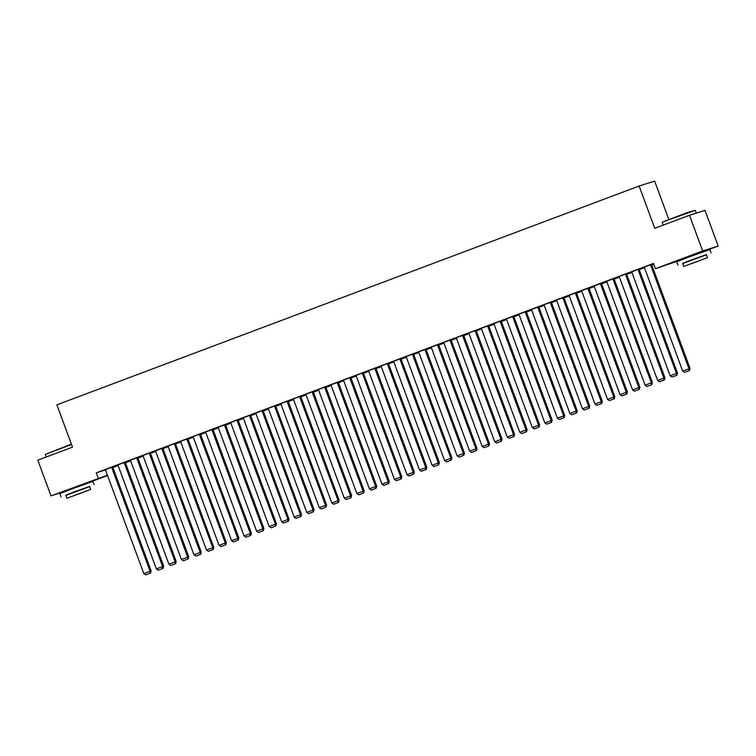 <?xml version="1.0" encoding="UTF-8"?>
<svg xmlns="http://www.w3.org/2000/svg" width="756" height="756" viewBox="0 0 756 756"><rect width="100%" height="100%" fill="white"/><g stroke="black" fill="none" stroke-linecap="round" stroke-linejoin="round"><path stroke-width="1.13" d="M67.227 490.266L85.201 483.613M684.057 258.439L702.031 251.795M112.88 467.51L118.125 465.535M125.42 462.795L130.656 460.829M137.951 458.089L143.186 456.114M150.482 453.373L155.717 451.408M163.012 448.667L168.248 446.701M175.543 443.961L180.779 441.986M188.074 439.245L193.319 437.28M200.605 434.539L205.849 432.564M213.145 429.824L218.38 427.858M225.675 425.118L230.911 423.152M238.206 420.412L243.441 418.437M250.737 415.696L255.972 413.73M263.268 410.99L268.512 409.015M275.798 406.274L281.043 404.309M288.338 401.568L293.574 399.603M300.869 396.862L306.104 394.887M313.4 392.147L318.635 390.181M325.93 387.441L331.166 385.465M338.461 382.725L343.696 380.759M350.992 378.019L356.237 376.053M363.532 373.313L368.767 371.338M376.063 368.597L381.298 366.632M388.593 363.891L393.829 361.916M401.124 359.176L406.359 357.21M413.655 354.469L418.89 352.504M426.186 349.763L431.43 347.788M438.726 345.048L443.961 343.082M451.256 340.342L456.492 338.367M463.787 335.626L469.022 333.661M476.318 330.92L481.553 328.954M488.848 326.214L494.084 324.239M501.379 321.498L506.624 319.533M513.919 316.792L519.155 314.817M526.45 312.077L531.685 310.111M538.981 307.371L544.216 305.405M551.511 302.665L556.747 300.69M564.042 297.949L569.277 295.983M576.573 293.243L581.818 291.268M589.104 288.527L594.348 286.562M601.644 283.821L606.879 281.856M614.174 279.115L619.41 277.14M626.705 274.4L631.94 272.434M639.236 269.694L644.471 267.728M651.767 264.978L653.77 264.231M107.541 475.533L85.305 483.897M668.824 219.438L654.649 181.119L639.122 186.023L56.87 404.847L72.51 447.136L37.8 460.177L51.002 495.86L107.418 475.203M639.122 186.023L654.762 228.312L689.472 215.271L704.998 210.357L718.2 246.04L702.135 252.069M682.451 259.469L655.424 268.701L702.674 250.945L718.2 246.04M130.599 460.669L125.647 462.464L130.571 460.612M125.194 462.2L117.889 464.921M155.66 451.247L150.709 453.042L155.641 451.19M150.255 452.778L142.96 455.499M180.722 441.825L175.77 443.63L180.703 441.778M175.326 443.356L168.021 446.078M205.783 432.413L200.841 434.209L205.764 432.356M200.387 433.935L192.449 436.864L193.082 436.656L231.553 540.644L238.868 537.96L200.378 433.906M230.854 422.991L225.902 424.787L230.835 422.935M225.449 424.522L218.153 427.235M255.915 413.57L250.964 415.365L255.897 413.513M250.52 415.101L243.215 417.822M280.977 404.148L276.034 405.944L280.958 404.091M275.581 405.679L267.643 408.599L268.276 408.401L306.747 512.388L314.061 509.705L275.571 405.641M306.048 394.726L301.096 396.531L306.029 394.679M299.593 396.588L338.074 500.614L339.123 500.283L300.633 396.229L301.275 396.021L293.347 398.979M331.109 385.314L326.157 387.11L331.09 385.258M325.713 386.836L318.408 389.557M356.17 375.893L351.228 377.688L356.152 375.836M350.775 377.424L342.837 380.344L343.47 380.136L381.941 484.133L389.255 481.44L350.765 377.386M381.241 366.471L376.29 368.266L381.222 366.414M374.787 368.333L413.267 472.358L414.316 472.018L375.826 367.964L376.469 367.766L368.541 370.724M406.303 357.049L401.351 358.845L406.284 356.993M400.907 358.58L393.602 361.302M431.364 347.628L426.422 349.433L431.345 347.58M425.968 349.159L418.663 351.88M456.435 338.215L451.483 340.011L456.416 338.159M451.03 339.737L443.725 342.459M481.496 328.794L476.545 330.589L481.477 328.737M476.1 330.325L468.796 333.037M506.558 319.372L501.615 321.168L506.539 319.315M501.162 320.903L493.857 323.625M531.629 309.951L526.677 311.746L531.61 309.894M526.223 311.481L518.918 314.203M556.69 300.529L551.738 302.334L556.671 300.482M551.294 302.06L543.347 304.98L543.989 304.781L582.451 408.769L589.765 406.085L551.275 302.031M581.751 291.117L576.809 292.912L581.733 291.06M575.307 292.969L613.787 396.995L614.836 396.664L576.346 292.61L576.979 292.402L569.051 295.36M606.822 281.695L601.87 283.491L606.794 281.638M601.417 283.226L594.112 285.938M631.884 272.273L626.932 274.069L631.865 272.217M626.488 273.804L618.54 276.724L619.183 276.526L657.644 380.514L664.959 377.82L626.469 273.766M653.713 264.071L652.003 264.647L653.694 264.014M650.5 264.713L688.981 368.739L690.03 368.408L651.54 264.345L652.173 264.146L644.244 267.104M655.424 268.701L653.467 263.419L96.286 472.812L105.462 469.911M639.018 269.089L631.714 271.81M644.414 267.567L639.463 269.363L644.395 267.511M613.948 278.51L606.652 281.232M619.353 276.98L614.401 278.784L619.334 276.932M588.886 287.932L581.581 290.654M594.282 286.401L589.34 288.197L594.263 286.344M563.825 297.354L556.52 300.075M569.221 295.823L564.269 297.618L569.202 295.766M538.754 306.775L531.459 309.488M544.159 305.244L539.208 307.04L544.14 305.188M513.693 316.188L505.755 319.117L506.388 318.909L544.859 422.897L552.173 420.213L513.683 316.159M519.088 314.666L514.146 316.462L519.07 314.609M487.582 325.94L526.063 429.966L527.112 429.635L488.612 325.581L489.255 325.373L481.326 328.331M494.027 324.078L489.075 325.883L494.008 324.031M463.56 335.031L456.265 337.752M468.966 333.5L464.014 335.295L468.947 333.443M438.499 344.452L431.194 347.174M443.904 342.922L438.952 344.717L443.876 342.865M412.389 354.205L450.869 458.221L451.918 457.89L413.419 353.836L414.061 353.638L406.133 356.586M418.833 352.343L413.891 354.139L418.815 352.287M388.367 363.286L380.429 366.216L381.071 366.008L419.533 469.996L426.847 467.312L388.357 363.258M393.772 361.765L388.82 363.56L393.753 361.708M363.305 372.708L356 375.43M368.711 371.177L363.759 372.982L368.682 371.13M338.244 382.13L330.939 384.851M343.64 380.599L338.697 382.394L343.621 380.542M313.173 391.551L305.878 394.273M318.578 390.02L313.627 391.816L318.56 389.964M288.112 400.973L280.807 403.685M293.517 399.442L288.565 401.238L293.489 399.385M262.001 410.716L300.482 514.741L301.531 514.411L263.041 410.357L263.674 410.149L255.745 413.107M268.446 408.864L263.504 410.659L268.427 408.807M237.989 419.807L230.041 422.727L230.684 422.528L269.145 526.516L276.46 523.832L237.97 419.778M243.385 418.276L238.433 420.081L243.366 418.229M212.918 429.228L205.613 431.95M218.323 427.698L213.372 429.493L218.295 427.641M187.857 438.65L180.552 441.372M193.252 437.119L188.31 438.915L193.234 437.062M162.795 448.072L155.49 450.784M168.191 446.541L163.239 448.336L168.172 446.484M136.675 457.815L175.156 561.84L176.205 561.51L137.715 457.456L138.357 457.248L130.419 460.206M143.13 455.962L138.178 457.758L143.111 455.906M112.663 466.906L105.358 469.627M118.059 465.375L113.117 467.18L118.04 465.327M66.405 490.984L51.002 495.86M689.472 215.271L702.674 250.945M96.286 472.812L98.242 478.104M644.235 267.066L682.715 371.092L688.981 368.739L688.99 370.705L684.605 372.358L688.99 370.705M690.03 368.408L689.406 370.572M684.605 372.358L682.715 371.092M637.97 269.429L676.45 373.445L677.499 373.114L639 269.06M631.704 271.782L670.175 375.798L676.45 373.445L676.459 375.42L672.065 377.064L676.459 375.42M677.499 373.114L676.875 375.288M672.065 377.064L670.175 375.798M625.429 274.135L663.91 378.161L663.919 380.126L659.534 381.78L663.919 380.126M664.959 377.82L664.344 379.994M659.534 381.78L657.644 380.514M662.473 222.018L687.875 212.389L695.255 210.338L662.473 222.018M706.444 254.781L682.659 263.579M710.999 252.891L709.78 249.584L688.017 257.352L676.743 261.812L677.962 265.11M683.717 266.443L682.592 263.4L690.71 260.196L706.378 254.602L707.503 257.645L683.717 266.443L707.503 257.645M698.043 261.274L687.941 264.874L698.043 261.274M696.285 213.116L695.255 210.338M71.527 444.471L45.388 454.375L71.385 444.084M45.388 454.375L46.343 456.964M89.605 486.599L65.819 495.407M94.169 484.709L92.941 481.411L71.177 489.179L59.904 493.63L61.132 496.928M66.878 498.261L65.753 495.218L73.871 492.014L89.539 486.42L90.663 489.463L66.878 498.261L90.663 489.463M81.204 493.092L71.102 496.692L81.204 493.092M612.899 278.841L651.379 382.867L652.428 382.536L613.938 278.482M606.633 281.204L645.114 385.22L651.379 382.867L651.388 384.842L647.004 386.486L651.388 384.842M652.428 382.536L651.814 384.709M647.004 386.486L645.114 385.22M600.368 283.557L638.848 387.573L639.897 387.242L601.407 283.188M594.103 285.91L632.583 389.935L638.848 387.573L638.858 389.548L634.473 391.192L638.858 389.548M639.897 387.242L639.283 389.416M634.473 391.192L632.583 389.935M587.837 288.263L626.318 392.288L627.367 391.958L588.877 287.894M581.572 290.616L620.052 394.641L626.318 392.288L626.327 394.254L621.942 395.908L626.327 394.254M627.367 391.958L626.743 394.122M621.942 395.908L620.052 394.641M569.041 295.331L607.522 399.348L613.787 396.995L613.796 398.97L609.412 400.614L613.796 398.97M614.836 396.664L614.212 398.837M609.412 400.614L607.522 399.348M562.776 297.684L601.256 401.71L602.305 401.37L563.806 297.316M556.51 300.037L594.981 404.063L601.256 401.71L601.266 403.676L596.871 405.329L601.266 403.676M602.305 401.37L601.682 403.543M596.871 405.329L594.981 404.063M550.245 302.391L588.716 406.416L588.726 408.391L584.341 410.035L588.726 408.391M589.765 406.085L589.151 408.259M584.341 410.035L582.451 408.769M537.705 307.106L576.185 411.122L577.234 410.791L538.745 306.738M531.44 309.459L569.92 413.485L576.185 411.122L576.195 413.097L571.81 414.742L576.195 413.097M577.234 410.791L576.62 412.965M571.81 414.742L569.92 413.485M525.174 311.812L563.655 415.838L564.704 415.507L526.214 311.444M518.909 314.165L557.389 418.191L563.655 415.838L563.664 417.803L559.279 419.457L563.664 417.803M564.704 415.507L564.089 417.671M559.279 419.457L557.389 418.191M512.644 316.518L551.124 420.544L551.133 422.519L546.749 424.163L551.133 422.519M552.173 420.213L551.549 422.387M546.749 424.163L544.859 422.897M500.113 321.234L538.593 425.259L539.642 424.919L501.152 320.865M493.848 323.587L532.328 427.612L538.593 425.259L538.603 427.225L534.218 428.879L538.603 427.225M539.642 424.919L539.019 427.093M534.218 428.879L532.328 427.612M481.317 328.293L519.797 432.319L526.063 429.966L526.072 431.941L521.687 433.585L526.072 431.941M527.112 429.635L526.488 431.808M521.687 433.585L519.797 432.319M475.051 330.655L513.522 434.672L514.571 434.341L476.082 330.287M468.777 333.009L507.257 437.034L513.522 434.672L513.541 436.647L509.147 438.291L513.541 436.647M514.571 434.341L513.957 436.514M509.147 438.291L507.257 437.034M462.511 335.362L500.992 439.387L502.041 439.056L463.551 334.993M456.246 337.715L494.726 441.74L500.992 439.387L501.001 441.353L496.616 443.007L501.001 441.353M502.041 439.056L501.426 441.22M496.616 443.007L494.726 441.74M449.981 340.068L488.461 444.093L489.51 443.763L451.02 339.709M443.715 342.43L482.196 446.446L488.461 444.093L488.47 446.068L484.086 447.713L488.47 446.068M489.51 443.763L488.896 445.936M484.086 447.713L482.196 446.446M437.45 344.783L475.93 448.809L476.979 448.469L438.489 344.415M431.185 347.136L469.665 451.162L475.93 448.809L475.94 450.774L471.555 452.428L475.94 450.774M476.979 448.469L476.356 450.642M471.555 452.428L469.665 451.162M424.919 349.489L463.4 453.515L464.449 453.184L425.959 349.13M418.654 351.842L457.134 455.868L463.4 453.515L463.409 455.49L459.024 457.134L463.409 455.49M464.449 453.184L463.825 455.358M459.024 457.134L457.134 455.868M406.123 356.558L444.604 460.584L450.869 458.221L450.878 460.196L446.494 461.84L450.878 460.196M451.918 457.89L451.294 460.064M446.494 461.84L444.604 460.584M399.858 358.911L438.329 462.937L439.378 462.606L400.888 358.542M393.592 361.264L432.063 465.29L438.329 462.937L438.348 464.902L433.953 466.556L438.348 464.902M439.378 462.606L438.763 464.77M433.953 466.556L432.063 465.29M387.318 363.617L425.798 467.643L425.808 469.618L421.423 471.262L425.808 469.618M426.847 467.312L426.233 469.485M421.423 471.262L419.533 469.996M368.522 370.686L407.002 474.711L413.267 472.358L413.277 474.324L408.892 475.978L413.277 474.324M414.316 472.018L413.702 474.192M408.892 475.978L407.002 474.711M362.256 373.039L400.737 477.064L401.786 476.734L363.296 372.68M355.991 375.392L394.471 479.417L400.737 477.064L400.746 479.039L396.361 480.684L400.746 479.039M401.786 476.734L401.162 478.907M396.361 480.684L394.471 479.417M349.726 377.754L388.206 481.77L388.215 483.745L383.831 485.39L388.215 483.745M389.255 481.44L388.631 483.613M383.831 485.39L381.941 484.133M337.195 382.46L375.675 486.486L376.724 486.155L338.234 382.092M330.93 384.813L369.41 488.839L375.675 486.486L375.685 488.452L371.3 490.105L375.685 488.452M376.724 486.155L376.101 488.319M371.3 490.105L369.41 488.839M324.664 387.166L363.145 491.192L364.194 490.861L325.694 386.807M318.399 389.529L356.87 493.545L363.145 491.192L363.154 493.167L358.76 494.811L363.154 493.167M364.194 490.861L363.57 493.035M358.76 494.811L356.87 493.545M312.124 391.882L350.604 495.908L351.653 495.567L313.164 391.513M305.859 394.235L344.339 498.261L350.604 495.908L350.614 497.873L346.229 499.527L350.614 497.873M351.653 495.567L351.039 497.741M346.229 499.527L344.339 498.261M293.328 398.941L331.808 502.967L338.074 500.614L338.083 502.589L333.698 504.233L338.083 502.589M339.123 500.283L338.508 502.457M333.698 504.233L331.808 502.967M287.063 401.304L325.543 505.32L326.592 504.989L288.102 400.935M280.797 403.657L319.278 507.682L325.543 505.32L325.553 507.295L321.168 508.939L325.553 507.295M326.592 504.989L325.978 507.163M321.168 508.939L319.278 507.682M274.532 406.01L313.012 510.035L313.022 512.001L308.637 513.655L313.022 512.001M314.061 509.705L313.438 511.869M308.637 513.655L306.747 512.388M255.736 413.078L294.216 517.095L300.482 514.741L300.491 516.717L296.106 518.361L300.491 516.717M301.531 514.411L300.907 516.584M296.106 518.361L294.216 517.095M249.471 415.431L287.951 519.457L289 519.117L250.501 415.063M243.205 417.784L281.676 521.81L287.951 519.457L287.96 521.423L283.566 523.076L287.96 521.423M289 519.117L288.376 521.29M283.566 523.076L281.676 521.81M236.94 420.138L275.411 524.163L275.42 526.138L271.035 527.783L275.42 526.138M276.46 523.832L275.845 526.006M271.035 527.783L269.145 526.516M224.4 424.853L262.88 528.869L263.929 528.538L225.439 424.485M218.134 427.206L256.615 531.232L262.88 528.869L262.89 530.844L258.505 532.489L262.89 530.844M263.929 528.538L263.315 530.712M258.505 532.489L256.615 531.232M211.869 429.559L250.349 533.585L251.398 533.254L212.909 429.191M205.604 431.912L244.084 535.938L250.349 533.585L250.359 535.55L245.974 537.204L250.359 535.55M251.398 533.254L250.784 535.418M245.974 537.204L244.084 535.938M199.338 434.265L237.819 538.291L237.828 540.266L233.443 541.91L237.828 540.266M238.868 537.96L238.244 540.134M233.443 541.91L231.553 540.644M186.808 438.981L225.288 543.006L226.337 542.666L187.847 438.612M180.542 441.334L219.023 545.36L225.288 543.006L225.297 544.972L220.913 546.626L225.297 544.972M226.337 542.666L225.713 544.84M220.913 546.626L219.023 545.36M174.277 443.687L212.757 547.713L213.806 547.382L175.307 443.328M168.012 446.04L206.492 550.066L212.757 547.713L212.767 549.688L208.382 551.332L212.767 549.688M213.806 547.382L213.183 549.555M208.382 551.332L206.492 550.066M161.746 448.402L200.217 552.419L201.266 552.088L162.776 448.034M155.471 450.756L193.952 554.781L200.217 552.419L200.236 554.394L195.842 556.038L200.236 554.394M201.266 552.088L200.652 554.261M195.842 556.038L193.952 554.781M149.206 453.109L187.686 557.134L188.735 556.803L150.246 452.74M142.941 455.462L181.421 559.487L187.686 557.134L187.696 559.1L183.311 560.754L187.696 559.1M188.735 556.803L188.121 558.967M183.311 560.754L181.421 559.487M130.41 460.177L168.89 564.193L175.156 561.84L175.165 563.815L170.78 565.46L175.165 563.815M176.205 561.51L175.59 563.683M170.78 565.46L168.89 564.193M124.145 462.53L162.625 566.556L163.674 566.216L125.184 462.162M117.879 464.883L156.36 568.909L162.625 566.556L162.634 568.521L158.25 570.175L162.634 568.521M163.674 566.216L163.05 568.389M158.25 570.175L156.36 568.909M111.614 467.236L150.094 571.262L151.143 570.931L112.653 466.877M105.349 469.589L143.829 573.615L150.094 571.262L150.104 573.237L145.719 574.881L150.104 573.237M151.143 570.931L150.52 573.105M145.719 574.881L143.829 573.615M663.182 225.146L662.228 222.566M684.189 258.807L684 258.278M702.163 252.154L701.974 251.635M67.36 490.625L67.161 490.105M85.333 483.972L85.135 483.453"/></g></svg>
